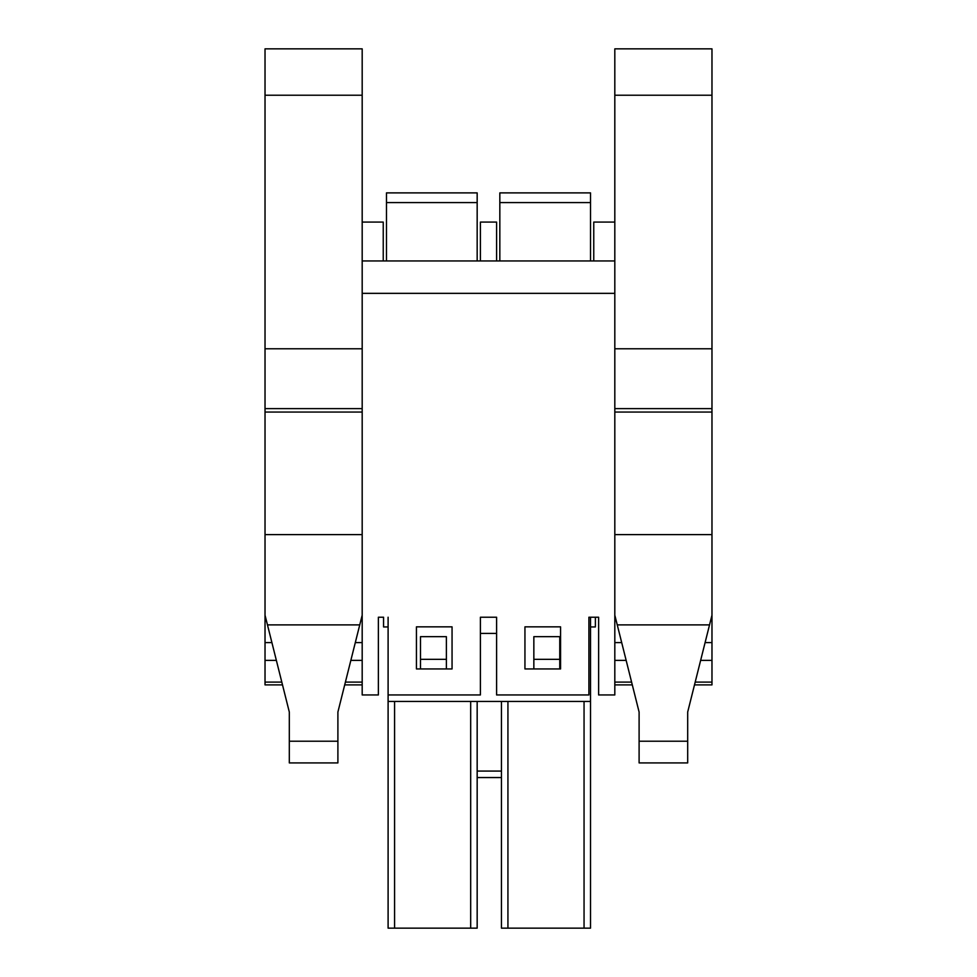 <?xml version="1.0" encoding="UTF-8"?>
<svg xmlns="http://www.w3.org/2000/svg" width="977" height="977" viewBox="0 0 977 977"><rect width="100%" height="100%" fill="white"/><g stroke="black" fill="none" stroke-linecap="round" stroke-linejoin="round"><path stroke-width="1.47" d="M416.434 668.952L416.434 626.843L452.058 626.843L452.058 668.952L416.434 668.952M524.942 668.952L524.942 626.843L560.566 626.843L560.566 668.952L524.942 668.952M383.24 260.957L383.24 222.084L362.186 222.084L362.186 694.952L378.38 694.952L378.38 617.22L383.24 617.22M362.186 260.957L614.814 260.957L614.814 694.952L598.62 694.952L598.62 617.22L588.899 617.22L588.899 694.952L496.597 694.952L496.597 617.22L480.403 617.22L480.403 694.952L388.101 694.952L388.101 617.22M480.403 260.957L480.403 222.084L496.597 222.084L496.597 260.957M614.814 260.957L614.814 222.084L593.76 222.084L593.76 260.957M362.186 293.344L614.814 293.344M590.523 617.22L590.523 701.437L388.101 701.437L388.101 694.952M501.457 701.437L501.457 928.15L590.523 928.15L590.523 701.437M388.101 701.437L388.101 928.15L477.167 928.15L477.167 701.437M559.76 659.328L559.76 636.662L533.845 636.662L533.845 659.328L559.76 659.328L559.76 668.952M533.845 668.952L533.845 659.328M446.391 668.952L446.391 636.662L420.489 636.662L420.489 659.328L446.391 659.328M420.489 668.952L420.489 659.328M496.597 633.414L480.403 633.414M477.167 771.073L501.457 771.073M477.167 777.545L501.457 777.545M595.384 617.22L595.384 626.941L590.523 626.941M386.477 202.593L477.167 202.593L477.167 192.884L386.477 192.884L386.477 260.957M477.167 202.593L477.167 260.957M499.833 202.593L590.523 202.593L590.523 192.884L499.833 192.884L499.833 260.957M590.523 202.593L590.523 260.957M289.314 762.915L289.314 712.05L267.466 624.889L359.744 624.889L337.895 712.05L337.895 762.915L289.314 762.915M362.186 615.18L359.744 624.889M267.466 624.889L265.023 615.18L265.023 534.614L362.186 534.614M282.353 684.889L265.023 684.889L265.023 615.18M265.023 534.614L265.023 48.85L362.186 48.85L362.186 222.084M265.023 660.379L276.198 660.379M351.012 660.379L362.186 660.379M265.023 642.597L271.789 642.597M355.42 642.597L362.186 642.597M265.023 348.777L362.186 348.777M639.105 762.915L639.105 712.05L617.256 624.889L709.534 624.889L687.686 712.05L687.686 762.915L639.105 762.915M614.814 534.614L711.977 534.614L711.977 615.18L709.534 624.889M617.256 624.889L614.814 615.18M614.814 222.084L614.814 48.85L711.977 48.85L711.977 534.614M711.977 615.18L711.977 684.889L694.647 684.889M614.814 660.379L625.988 660.379M700.802 660.379L711.977 660.379M614.814 642.597L621.58 642.597M705.211 642.597L711.977 642.597M614.814 348.777L711.977 348.777M383.558 617.22L383.558 626.941L388.101 626.941M470.682 928.15L470.682 701.437M394.574 928.15L394.574 701.437M584.051 928.15L584.051 701.437M507.93 928.15L507.93 701.437M289.314 741.225L337.895 741.225M265.023 682.105L281.657 682.105M345.553 682.105L362.186 682.105M265.023 412.062L362.186 412.062M265.023 95.233L362.186 95.233M639.105 741.225L687.686 741.225M614.814 682.105L631.447 682.105M695.343 682.105L711.977 682.105M614.814 412.062L711.977 412.062M614.814 95.233L711.977 95.233M344.857 684.889L362.186 684.889M265.023 408.618L362.186 408.618M614.814 684.889L632.143 684.889M614.814 408.618L711.977 408.618"/></g></svg>
